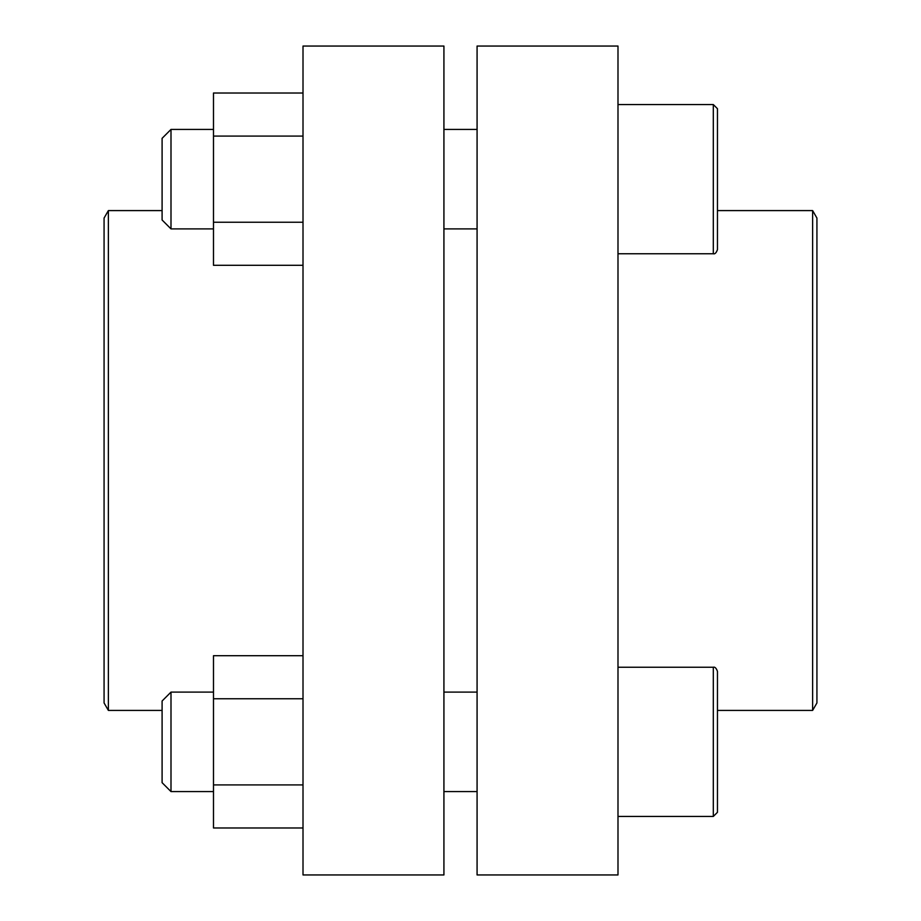 <?xml version="1.0" encoding="UTF-8"?>
<svg xmlns="http://www.w3.org/2000/svg" width="921" height="921" viewBox="0 0 921 921"><rect width="100%" height="100%" fill="white"/><g stroke="black" fill="none" stroke-linecap="round" stroke-linejoin="round"><path stroke-width="1.38" d="M162.096 710.413L108.379 710.413L108.379 210.587L162.096 210.587M617.991 46.05L617.991 874.95L477.078 874.95L477.078 46.05L617.991 46.05M812.621 210.587L812.621 710.413L816.927 702.953L816.927 218.047L812.621 210.587L717.459 210.587M717.459 671.386C716.273 668.105 714.892 666.723 713.315 667.241L713.315 816.443L717.459 812.299L717.459 671.386L717.459 789.7M717.459 108.701L717.459 249.614C716.273 252.895 714.892 254.277 713.315 253.759L713.315 104.557L717.459 108.701L713.315 104.557L617.991 104.557M717.459 227.015L717.459 155.235M108.379 710.413L104.073 702.953L104.073 218.047L108.379 210.587M303.009 46.05L443.922 46.05L443.922 874.95L303.009 874.95L303.009 46.05M303.009 698.763L213.488 698.763L213.488 655.694L303.009 655.694M213.488 698.763L213.488 784.911L303.009 784.911M213.488 784.911L213.488 827.979L303.009 827.979M162.096 782.677L162.096 701.008L170.995 692.108L170.995 791.576L162.096 782.677M303.009 136.089L213.488 136.089L213.488 93.021L303.009 93.021M213.488 136.089L213.488 222.237L303.009 222.237M213.488 222.237L213.488 265.306L303.009 265.306M162.096 219.992L162.096 138.323L170.995 129.424L170.995 228.892L162.096 219.992M812.621 710.413L717.459 710.413M477.078 692.108L443.922 692.108M477.078 791.576L443.922 791.576M713.315 667.241L617.991 667.241M717.459 812.299L713.315 816.443L617.991 816.443M477.078 129.424L443.922 129.424M477.078 228.892L443.922 228.892M713.315 253.759L617.991 253.759M213.488 692.108L170.995 692.108M213.488 791.576L170.995 791.576M213.488 129.424L170.995 129.424M213.488 228.892L170.995 228.892"/></g></svg>
